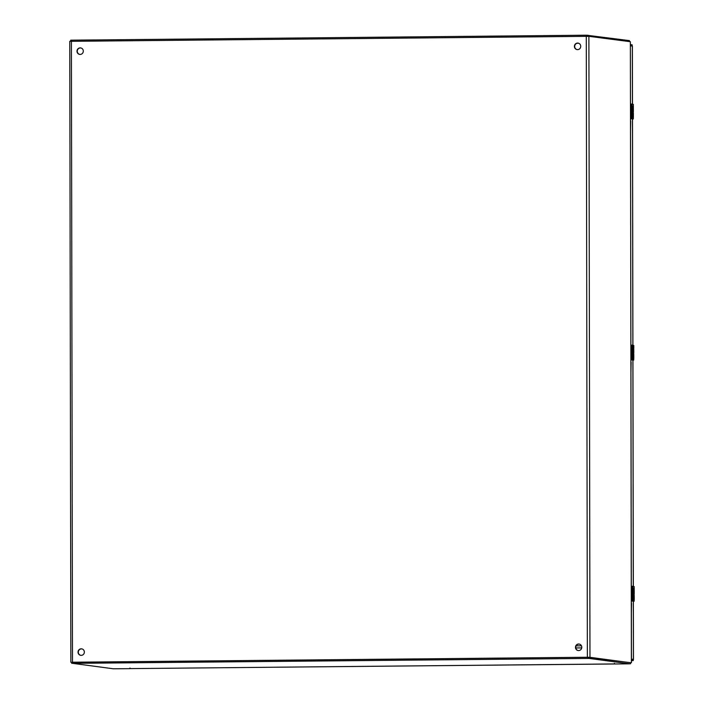 <?xml version="1.0" encoding="UTF-8"?>
<svg xmlns="http://www.w3.org/2000/svg" width="704" height="704" viewBox="0 0 704 704"><rect width="100%" height="100%" fill="white"/><g stroke="black" fill="none" stroke-linecap="round" stroke-linejoin="round"><path stroke-width="1.06" d="M578.336 650.558A3.247 3.15 97.4 0 1 575.766 646.958A3.247 3.15 97.4 0 1 579.172 644.125M80.907 655.354A3.247 3.15 97.4 0 1 78.329 651.754A3.247 3.15 97.4 0 1 81.743 648.921M79.86 54.41A3.247 3.15 97.4 0 1 77.282 50.811A3.247 3.15 97.4 0 1 80.696 47.978M577.289 49.623A3.247 3.15 97.4 0 1 574.71 46.015A3.247 3.15 97.4 0 1 578.125 43.182M581.777 647.293A3.247 3.15 97.4 0 1 578.204 650.549A3.247 3.15 97.4 0 1 575.494 646.923A3.247 3.15 97.4 0 1 581.777 647.293M84.348 652.089A3.247 3.15 97.4 0 1 80.775 655.345A3.247 3.15 97.4 0 1 78.065 651.719A3.247 3.15 97.4 0 1 84.348 652.089M83.301 51.146A3.247 3.15 97.4 0 1 79.728 54.402A3.247 3.15 97.4 0 1 77.018 50.776A3.247 3.15 97.4 0 1 83.301 51.146M580.73 46.35A3.247 3.15 97.4 0 1 577.157 49.606A3.247 3.15 97.4 0 1 574.446 45.98A3.247 3.15 97.4 0 1 580.73 46.35M630.52 662.737L589.97 657.307L588.887 36.326L69.828 41.334M588.887 36.326L630.362 41.712L631.382 662.666M71.403 41.246L72.486 662.218L587.365 657.254L586.282 36.282M72.486 662.218L71.773 662.42M589.97 657.307L587.365 657.254M70.726 40.207L70.726 41.254L70.69 40.198L71.597 40.163L586.529 35.2L629.394 40.612M614.416 663.353L614.777 663.978L614.416 663.353L614.055 663.942L614.416 663.353L614.055 663.942L129.677 668.615L629.614 663.837L589.054 658.425L72.679 663.362L113.247 668.774L129.518 668.659L130.02 668.026L129.518 668.659M630.485 663.793L630.485 662.675L587.62 657.29L72.679 662.253L71.773 662.288L71.808 663.388M632.333 46.218L630.37 45.663M631.444 659.217L633.406 659.226M633.178 660.581L631.444 660.352M630.37 44.572L632.148 44.801L632.148 45.892M630.45 91.872L630.467 101.561M630.687 121.097L630.52 130.768M630.872 332.992L630.89 342.681M631.11 362.217L630.942 371.879M631.294 574.112L631.312 583.801M631.532 603.337L631.356 612.999M633.301 601.198L633.406 659.472L633.222 660.581L631.444 660.598L633.195 660.59M631.444 659.243L633.222 659.472M632.474 113.133L633.38 113.309L633.389 116.714L633.31 114.206L633.09 116.204L632.641 114.127L632.421 116.582L632.482 113.168A2.332 0.554 -90.6 0 1 632.474 113.089A2.288 0.546 -90.6 0 1 632.438 111.346A2.332 0.554 -90.6 0 1 632.949 109.815A2.332 0.554 -90.6 0 1 633.292 110.299L633.301 112.464M633.389 113.3L633.301 112.781L633.38 113.309L632.606 113.186M633.371 107.052L633.283 104.368L633.38 109.877L633.178 107.351L632.755 109.78L632.403 106.322L632.729 108.847L633.098 106.454M633.292 107.677L633.371 111.822A2.332 0.554 89.4 0 0 632.878 109.833M631.444 104.007L630.995 117.313L631.479 118.835L632.518 119.038M633.301 114.206L633.301 118.967L631.902 118.835L631.321 117.313L631.514 118.844L631.18 117.85M632.553 112.913L632.887 110.774M632.5 116.591L632.641 114.127M632.949 116.178L633.09 114.18M632.623 108.847L632.403 106.339M632.685 109.754L633.107 107.466M632.702 112.913C632.694 110.572 632.896 110.238 633.301 111.91L632.817 110.748M632.104 104.025L633.283 104.368L632.086 104.218L631.294 105.442L631.321 117.313M631.294 105.442L630.995 117.322L630.969 105.45L631.84 103.998L630.969 105.45M632.086 104.218L631.154 104.905M633.318 595.373L634.216 595.54L634.234 598.954L634.146 596.446L633.714 598.409L633.486 596.358L633.266 598.814L633.327 595.408A2.332 0.554 -90.6 0 1 633.31 595.329A2.288 0.546 -90.6 0 1 633.283 593.586A2.332 0.554 -90.6 0 1 633.794 592.046A2.332 0.554 -90.6 0 1 634.137 592.539L634.137 594.695M634.225 595.54L634.137 595.021L634.216 595.54L633.442 595.426M634.216 589.292L634.128 586.608L634.225 592.117L634.022 589.591L633.6 592.02L633.248 588.553L633.582 591.087L633.943 588.694M634.128 589.917L634.216 594.062A2.332 0.554 89.4 0 0 633.714 592.073M632.289 586.247L631.831 599.553L632.324 601.075L633.362 601.278M634.146 596.446L634.146 601.207L632.746 601.075L632.157 599.553L632.35 601.075L632.025 600.09M633.398 595.153L633.723 593.014M633.345 598.831L633.486 596.358M633.785 598.418L633.926 596.42M633.459 591.078L633.248 588.579M633.521 591.985L633.952 589.697M633.538 595.153C633.538 592.812 633.732 592.478 634.137 594.15L633.653 592.979M632.94 586.256L634.128 586.608L632.931 586.458L632.139 587.682L632.157 599.553M632.931 586.458L631.954 587.682L631.972 599.544L631.814 587.69M632.896 354.253L633.794 354.429L633.811 357.834L633.732 355.326L633.292 357.289L633.063 355.238L632.843 357.702L632.887 354.288A2.332 0.554 -90.6 0 1 632.896 354.209A2.288 0.546 -90.6 0 1 632.861 352.466A2.332 0.554 -90.6 0 1 633.371 350.926A2.332 0.554 -90.6 0 1 633.714 351.419L633.723 353.584M633.802 354.42L633.723 353.901L633.794 354.429L632.834 354.288M633.283 348.594L633.706 347.626L633.802 350.997L633.6 348.471L633.178 350.9L632.826 349.457L632.826 347.433L633.151 349.958L633.283 348.586M633.706 345.532L633.521 347.574M633.714 348.797L633.794 352.942A2.332 0.554 89.4 0 0 633.301 350.953M631.576 346.025L632.315 345.118L631.391 346.57L631.409 358.433L631.902 359.955L632.94 360.158M633.723 355.326L633.723 360.087L632.324 359.955L631.743 358.433L631.937 359.955L631.602 358.97M632.975 354.033L633.31 351.894M632.922 357.711L633.063 355.238M633.362 357.298L633.503 355.3M633.002 349.967L632.826 347.459M633.107 350.874L633.53 348.586M633.125 354.033C633.116 351.692 633.31 351.358 633.714 353.03L633.23 351.868M632.526 345.136L633.706 345.488L632.509 345.338L631.717 346.562L631.743 358.433M631.717 346.562L631.409 358.442L631.391 346.57M629.394 40.586L629.402 41.58L629.429 40.594M587.963 35.226L587.972 36.291M586.529 35.2L586.529 36.282M71.597 40.163L71.597 41.246M578.477 43.27L577.06 43.278M72.679 663.362L72.679 662.253M587.62 658.398L587.62 657.29M589.054 658.425L589.054 657.316M575.784 647.953L581.724 647.9M581.425 645.814L576.101 645.867L581.425 645.814M632.333 45.918L632.438 104.06M632.465 118.967L632.861 345.18M632.887 360.087L633.274 586.3M633.389 116.714L633.301 118.809M633.371 104.386L632.078 104.016L632.289 118.624L633.09 118.985M630.986 117.322L631.479 118.835L632.606 118.985M634.234 598.954L634.146 601.04M634.216 586.626L632.914 586.256L633.125 600.864L633.934 601.225M632.685 586.238L631.998 587.145M631.831 599.553L632.324 601.075L633.442 601.216M632.139 587.682L632.702 586.238M633.811 357.834L633.723 359.929M631.893 345.118L632.685 345.356L632.711 359.744L633.512 360.105M633.794 348.172L633.794 345.506L632.509 345.338M70.849 662.288L69.766 41.316M631.444 662.684L630.362 41.712M630.52 662.684L630.52 663.802M614.073 663.951L614.768 663.978M71.773 662.288L71.782 663.406M632.394 46.068L632.491 104.069M632.518 118.976L632.914 345.189M632.94 360.087L633.336 586.309M633.362 601.207L633.459 659.349M633.38 111.153L633.38 109.877M634.225 593.393L634.225 592.117M633.802 352.273L633.802 350.997M633.054 360.105L631.902 359.955L631.409 358.433"/></g></svg>
